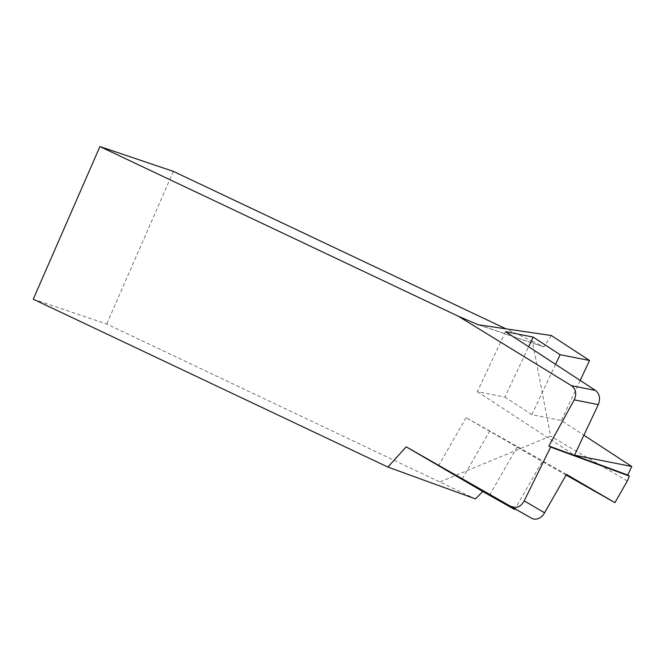 <?xml version="1.0" encoding="UTF-8"?>
<svg xmlns="http://www.w3.org/2000/svg" width="665" height="665" viewBox="0 0 665 665"><rect width="100%" height="100%" fill="white"/><g stroke="black" fill="none" stroke-linecap="round" stroke-linejoin="round"><path stroke-width="0.5" stroke-dasharray="3.33 2.49" d="M33.25 299.184L106.708 324.013L475.475 498.908M173.382 171.395L106.708 324.013M440.089 481.834L550.603 436.099L532.382 341.336L506.015 328.859M566.489 474.419L466.082 417.637L542.175 461.518L515.076 508.916M517.179 446.938L489.889 494.669M466.082 417.637L438.617 465.675M566.123 475.059L542.175 461.518M462.233 479.033L489.523 431.302M627.294 481.028L550.603 436.099M505.55 331.669L477.329 391.668L504.935 397.096L528.625 346.739M477.329 391.668L574.518 455.159M555.566 364.345L531.884 414.694L561.327 420.488L583.895 435.226M531.884 414.694L504.935 397.096M580.179 380.422L561.327 420.488M551.302 335.509L543.854 346.889L532.382 341.336M478.168 324.769L543.854 346.889L478.75 324.853"/><path stroke-width="1" d="M489.889 494.669L531.593 518.251A10.64 8.554 -59.8 0 0 544.577 512.757L524.195 500.87L550.645 447.088L548.866 445.966L574.227 399.856L598.292 404.619C600.553 398.601 599.639 393.88 595.541 390.455L505.55 331.669L533.155 337.097L560.105 354.703L589.556 360.488L580.179 380.422M595.541 390.455L571.468 385.683C575.94 389.183 576.863 393.913 574.227 399.856M571.468 385.683L458.293 316.207L99.925 146.566L33.25 299.184L387.894 467.071L406.19 446.847L531.593 518.251M524.195 500.87C520.928 506.763 516.605 508.6 511.219 506.381M406.19 446.847L482.748 491.477L475.475 498.908L387.894 467.071M99.925 146.566L173.382 171.395L506.015 328.859M515.076 508.916L514.718 509.556L489.714 494.976M544.577 512.757L566.489 474.419L614.926 502.657L566.123 475.059M514.718 509.556L482.748 491.477M550.645 447.088L629.364 476.098L627.294 481.028L614.926 502.657M583.895 435.226L631.75 466.489L574.518 455.159L598.292 404.619M560.105 354.703L555.566 364.345M528.625 346.739L533.155 337.097M458.293 316.207L478.168 324.769L551.302 335.509L589.556 360.488M548.866 445.966L627.735 475.026L629.364 476.098M631.75 466.489L627.735 475.026M478.75 324.853L478.21 324.67"/></g></svg>
